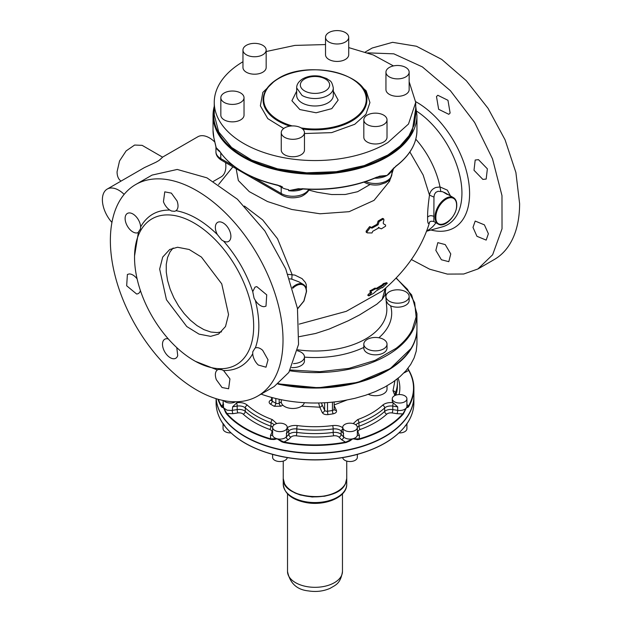 <?xml version="1.0" encoding="UTF-8"?>
<svg xmlns="http://www.w3.org/2000/svg" width="622" height="622" viewBox="0 0 622 622"><rect width="100%" height="100%" fill="white"/><g stroke="black" fill="none" stroke-linecap="round" stroke-linejoin="round"><path stroke-width="0.93" d="M407.877 368.426L408.506 370.106A98.533 56.89 180 0 1 408.498 405.956L408.848 406.322L408.18 407.192L406.36 407.884A7.324 4.23 180 0 1 397.691 410.349L397.691 406.866L393.057 402.698A7.324 4.23 180 0 1 392.264 400.786L392.264 398.788A7.324 4.23 180 0 1 395.926 395.125A7.324 4.23 180 0 1 403.25 395.125A7.324 4.23 180 0 1 404.767 395.802A7.324 4.23 180 0 1 406.912 398.788A7.324 4.23 180 0 1 403.25 402.45A7.324 4.23 180 0 1 395.926 402.45A7.324 4.23 180 0 1 394.41 401.781A7.324 4.23 180 0 1 392.264 398.788M405.808 418.575L406.726 417.3M398.99 432.912A7.324 4.23 0 0 0 404.767 431.691A7.324 4.23 0 0 0 406.912 428.698L406.912 423.815M406.772 423.979L406.905 423.481M406.516 424.375L405.085 426.016M406.632 424.227C411.445 417.323 413.863 410.139 413.887 402.675A98.898 57.1 180 0 1 409.89 418.762A98.898 57.1 180 0 1 406.524 424.305A98.898 57.1 180 0 1 406.36 424.538L405.808 425.347M286.283 429.507A7.324 4.23 180 0 1 274.753 430.385A7.324 4.23 180 0 1 272.607 427.392A7.324 4.23 180 0 1 273.594 425.277A7.324 4.23 180 0 1 285.117 424.406A7.324 4.23 180 0 1 287.263 427.392A7.324 4.23 180 0 1 286.283 429.507M406.912 404.533L408.498 405.956L406.36 407.884L403.064 413.529A98.533 56.89 180 0 1 359.151 438.875L359.314 439.365L357.463 439.637L352.829 438.782L346.026 442.017A98.533 56.89 180 0 1 283.935 442.009L283.819 442.514L281.867 441.877L277.132 438.782A7.324 4.23 180 0 0 286.283 436.986L287.263 427.392M275.904 448.454L278.462 449.061M272.607 454.418L272.607 457.302A7.324 4.23 0 0 0 274.753 460.296A7.324 4.23 0 0 0 282.474 461.275A7.324 4.23 0 0 0 287.24 457.637M353.895 455.312L350.481 456.043A98.533 56.89 0 0 1 279.472 456.043L276.067 455.312M351.687 455.84L351.376 455.918C327.11 461.26 302.844 461.26 278.578 455.918L278.275 455.84M223.244 417.284L224.161 418.559M230.972 432.904A7.324 4.23 0 0 1 225.203 431.676A7.324 4.23 0 0 1 223.057 428.69L223.057 423.8M224.884 426L223.073 423.465M224.161 425.339L223.244 424.064M223.78 400.615A7.324 4.23 0 0 0 225.203 401.773A7.324 4.23 0 0 0 235.551 401.773M287.263 428.511A2.441 1.726 45 0 1 288.818 430.96L288.818 434.444L286.283 436.986A2.441 1.726 -135 0 0 288.398 439.684L283.935 442.009L277.132 438.782L270.803 438.868A98.533 56.89 180 0 1 226.898 413.513L226.571 413.91L225.669 412.588L223.609 407.877L223.057 400.467M232.9 413.692L226.898 413.513L223.617 407.884L227.046 410.17L232.27 410.52A2.441 0.513 -98.8 0 0 232.9 413.692L237.814 412.93A2.441 0.513 81.2 0 1 237.184 409.579A7.324 4.23 180 0 1 245.27 411.406A2.441 1.687 -47.5 0 1 243.21 414.151A84.856 48.99 0 0 0 269.707 429.46A2.441 1.065 110 0 0 271.005 426.272A7.324 4.23 180 0 1 272.63 427.073M276.774 423.582L272.312 419.593C262.126 415.861 253.799 411.056 247.338 405.171C244.773 403.072 241.305 402.24 236.92 402.683L232.644 406.788L232.27 410.52M236.92 402.683A7.324 4.23 0 0 0 237.518 401.734M357.347 434.638A2.441 1.928 155.1 0 0 359.462 435.408L359.151 438.875L352.829 438.782A7.324 4.23 180 0 1 343.678 436.994L342.699 427.4A7.324 4.23 180 0 1 347.224 423.489A7.324 4.23 180 0 1 355.201 424.406A7.324 4.23 180 0 1 357.098 426.303A7.324 4.23 180 0 1 357.347 427.4A7.324 4.23 180 0 1 352.829 431.31A7.324 4.23 180 0 1 344.845 430.393A7.324 4.23 180 0 1 342.947 428.496A7.324 4.23 180 0 1 342.699 427.4M351.5 449.068L354.05 448.454M342.722 457.637A7.324 4.23 0 0 0 344.845 460.296A7.324 4.23 0 0 0 350.023 461.54A7.324 4.23 0 0 0 357.347 457.31L357.347 454.418M318.62 402.978L319.762 407.192A2.441 1.928 155.1 0 0 322.126 404.829L324.63 410.232A2.441 1.407 0 0 0 327.514 411.243A2.441 0.428 -97.3 0 0 328.043 414.617L333.174 413.824C335.833 413.179 336.914 412.044 336.424 410.403L334.146 405.497M407.931 368.356L408.856 370.339L404.479 372.679A2.441 0.995 71.6 0 1 404.331 372.516M406.912 398.788L406.912 406.267A7.324 4.23 180 0 1 406.36 407.884L403.39 413.925L397.061 413.708A2.441 0.513 98.8 0 0 397.691 410.349L392.785 409.595L392.785 406.104A7.324 4.23 0 0 0 384.691 407.931L384.691 411.422A7.324 4.23 180 0 1 392.785 409.595A2.441 0.513 98.8 0 1 392.148 412.946A4.883 2.822 0 0 0 386.76 414.166A2.441 1.687 47.5 0 1 384.691 411.422A82.415 47.583 180 0 1 358.956 426.28A2.441 1.065 -110 0 0 360.255 429.46A84.856 48.99 0 0 0 386.76 414.166M357.347 427.4L357.347 434.879A7.324 4.23 180 0 1 352.829 438.782L349.821 440.951L346.143 442.514L341.564 439.692A2.441 1.726 135 0 0 343.678 436.994L341.136 434.451L341.136 430.96A7.324 4.23 0 0 0 333.174 428.947L333.174 432.438A7.324 4.23 180 0 1 341.136 434.451A2.441 1.726 135 0 1 339.021 437.149A4.883 2.822 0 0 0 333.719 435.804A2.441 0.443 82.6 0 1 333.174 432.438A82.415 47.583 180 0 1 296.787 432.438A2.441 0.443 -82.6 0 1 296.243 435.804A84.856 48.99 0 0 0 333.719 435.804M272.607 427.392L272.607 434.871A7.324 4.23 180 0 0 277.132 438.782L274.17 439.513L270.64 439.357L270.5 435.408A2.441 1.928 -155.1 0 0 272.607 434.63M413.887 402.675L413.887 396.144A98.898 57.1 180 0 1 413.887 396.3A98.898 57.1 180 0 1 409.89 412.378A98.898 57.1 180 0 1 406.36 418.155A98.898 57.1 180 0 1 393.983 430.657A98.898 57.1 180 0 1 352.829 449.053A98.898 57.1 180 0 1 277.132 449.045A98.898 57.1 180 0 1 223.609 418.139A98.898 57.1 180 0 1 216.176 398.686A98.898 57.1 0 0 0 217.98 407.122A98.898 57.1 0 0 0 223.601 417.828A7.324 4.23 0 0 0 223.625 417.86A98.898 57.1 0 0 0 232.76 427.718A98.898 57.1 0 0 0 245.045 436.372A98.898 57.1 0 0 0 260.019 443.463A98.898 57.1 0 0 0 277.093 448.742A7.324 4.23 0 0 0 277.132 448.75A7.324 4.23 0 0 0 277.163 448.757A98.898 57.1 0 0 0 293.118 451.681A98.898 57.1 0 0 0 309.694 453.018A98.898 57.1 0 0 0 326.426 452.715A98.898 57.1 0 0 0 342.823 450.787A98.898 57.1 0 0 0 352.829 448.757A98.898 57.1 0 0 0 406.36 417.852A98.898 57.1 0 0 0 413.887 395.996L413.887 388.322A98.898 57.1 0 0 0 408.856 370.339M223.049 404.518L221.463 405.933L223.609 407.869L221.79 407.177L221.121 406.298L221.463 405.933A98.533 56.89 180 0 1 218.423 399.347M416.942 328.952A101.954 58.865 180 0 1 416.942 329.201L416.942 344.324L416.219 351.166L414.12 357.922L410.668 364.484L405.925 370.774L399.938 376.699L392.809 382.188L384.614 387.156L375.478 391.541L365.518 395.281L354.867 398.329L343.686 400.638A101.954 58.865 180 0 1 261.092 394.123M416.942 329.201A101.954 58.865 180 0 1 343.686 385.687A101.954 58.865 180 0 1 278.003 384.054M368.325 394.325A11.6 6.694 0 0 0 380.532 395.032A11.6 6.694 0 0 0 387.016 389.022L387.016 385.819M281.261 399.705L281.261 401.789A11.6 6.694 0 0 0 284.658 406.524A11.6 6.694 0 0 0 304.065 403.522A11.6 6.694 0 0 0 304.352 402.698M290.326 370.004L319.817 371.692L348.903 368.387L375.089 360.363L396.128 348.304A101.339 58.507 180 0 0 412.231 329.73L416.126 316.948L414.703 302.797L407.503 289.362L396.167 278.228M291.64 367.571A11.6 6.694 0 0 0 304.065 362.649A11.6 6.694 0 0 0 304.461 360.915L304.461 356.927A11.6 6.694 0 0 0 301.064 352.192A11.6 6.694 0 0 0 297.448 350.777M378.876 337.769A76.716 44.286 0 0 0 388.594 325.726A76.716 44.286 0 0 0 390.624 305.861A11.6 6.694 0 0 0 400.552 306.957A11.6 6.694 0 0 0 409.152 300.488L409.152 296.5A11.6 6.694 0 0 0 405.754 291.765A11.6 6.694 0 0 0 394.55 290.031A11.6 6.694 0 0 0 385.951 296.5A11.6 6.694 0 0 0 389.349 301.235A11.6 6.694 0 0 0 400.552 302.968A11.6 6.694 0 0 0 409.152 296.5M363.823 344.16L363.823 348.149A11.6 6.694 0 0 0 367.213 352.884A11.6 6.694 0 0 0 379.855 354.338A11.6 6.694 0 0 0 387.016 348.149L387.016 344.16A11.6 6.694 0 0 0 383.618 339.425A11.6 6.694 0 0 0 370.976 337.971A11.6 6.694 0 0 0 363.823 344.16A11.6 6.694 0 0 0 367.213 348.895A11.6 6.694 0 0 0 379.855 350.349A11.6 6.694 0 0 0 387.016 344.16M293.483 363.613A11.6 6.694 0 0 0 304.065 358.661A11.6 6.694 0 0 0 304.461 356.927M390.624 305.861L387.934 303.839L386.005 300.48M385.399 291.85L384.987 295.038L382.157 299.493L376.839 304.197L359.555 314.934L348.25 320.781L329.124 329.077L315.541 333.493L299.268 336.665M382.079 291.15L346.291 311.334L299.244 324.109M450.421 195.868L447.358 190.153L440.003 186.942L435.828 187.486C432.228 188.901 430.113 191.444 429.483 195.121C428.154 204.545 427.524 211.908 427.609 217.195C427.524 223.01 428.154 224.775 429.483 222.505L429.623 222.194M287.939 274.364L294.844 275.079L302.09 278.64L305.363 282.411L306.273 284.658L306.273 289.487M386.355 282.808L383.447 283.554L384.373 284.091L383.657 284.806L382.724 284.27L383.447 283.554M387.312 283.165L386.278 282.621L387.226 283.165L384.373 284.091M382.133 284.907L376.186 288.468L377.119 289.012L383.074 285.451L382.133 284.907L382.724 284.27M377.119 289.012L375.159 288.087M387.335 283.189L382.546 287.714L382.025 287.473L376.186 290.964L373.581 293.359L369.002 295.784L371.637 292.527L369.81 291.018L374.903 288.142M370.689 291.982L367.874 294.96L368.185 295.318L367.757 295.147M369.67 226.657L370.168 226.836L369.46 226.82L366.109 231.221L366.202 232.224M378.339 227.31L380.089 228.321M383.323 218.921L382.507 218.454L378.16 221.012L379.117 221.564L383.587 218.882L383.961 219.791L383.206 222.933L383.471 223.788L384.637 224.464M378.16 221.012L377.041 224.27L370.984 227.636M236.142 168.694L238.35 180.535L249.274 191.638L267.507 201.536L291.772 209.466L320.066 213.781L349.129 211.682L374.024 200.377L389.559 181.305L393.602 168.352M337.311 491.481A31.38 18.116 180 0 1 292.799 491.559M283.243 478.582L284.697 484.227L287.131 487.531L290.637 490.501L295.077 493.021L300.278 494.988L312.166 497.001L324.482 496.232L330.212 494.832L335.351 492.803L339.713 490.245L343.119 487.236L345.451 483.908L346.734 478.582M382.017 291.197L381.838 291.345C404.93 271.907 420.526 249.92 428.628 225.382L429.561 222.279M409.867 151.978L423.162 175.054L429.483 195.121L433.962 197.112L433.845 221.401M381.714 287.667L382.118 287.838M370.323 290.567L371.256 291.104L370.642 291.959M371.256 291.104L375.828 288.678M376.862 289.067L376.092 288.624M383.074 285.451L383.657 284.806M289.595 278.812L291.819 279.161L292.068 274.442L277.521 238.724L262.678 219.931L244.446 206.053M291.819 279.161L298.879 281.844M308.636 190.052L317.212 192.252L331.674 194.538L345.303 194.484L357.603 191.708L370.113 184.485M369.46 226.82L371.264 227.706M371.287 227.815L371.933 228.188L377.989 224.814L378.23 224.456L377.282 223.912M379.117 221.564L378.23 224.456M382.507 218.454L382.934 218.625L382.507 218.454M383.471 223.788L385.57 225.001L385.578 226.206L381.364 228.849L378.922 227.846L372.749 231.283L372.01 232.962L367.415 232.885M370.417 227.372L367.058 231.765L367.135 232.768M447.311 194.499L442.654 191.716L438.005 191.281L435.765 192.392L434.428 194.468L433.962 197.112M453.422 197.609A15.262 8.809 120 0 0 441.667 201.691A15.262 8.809 120 0 0 435.003 217.055A15.262 8.809 120 0 0 438.16 224.037C444.769 228.492 457.193 215.173 456.766 204.84C456.742 201.396 455.623 198.986 453.422 197.609L444.38 192.408M111.937 222.435A23.201 13.396 60 0 1 102.389 199.709A23.201 13.396 60 0 1 107.194 189.088A23.201 13.396 60 0 1 124.151 194.375M225.561 162.583A23.201 13.396 60 0 1 225.856 166.323A23.201 13.396 60 0 1 221.051 176.943L213.432 181.344M162.63 157.187L159.053 160.445L155.943 162.241L144.397 167.613L107.194 189.088M162.381 157.234L197.858 136.754A23.201 13.396 60 0 1 214.777 142.003M415.791 139.196A63.584 36.706 -120 0 1 440.003 186.942L440.788 191.265M162.544 157.141L142.127 145.346L134.616 145.05L126.134 150.905L119.541 160.95L117.068 171.796A20.759 11.989 120 0 0 121.041 181.095M367.781 52.862L393.827 53.834L422.392 66.912L450.39 90.688L474.633 122.472L492.5 158.804L501.977 195.611L502.024 228.818L492.64 254.763L477.921 268.968L463.701 274.014L447.358 274.092L429.654 269.194L411.391 259.545M450.763 253.947L448.804 261.683L441.387 259.747L435.851 250.386L437.818 242.65L445.228 244.578L450.763 253.947M484.406 224.861L488.379 233.748L486.179 240.1L476.957 236.306L472.992 227.419L475.192 221.067L484.406 224.861M478.497 159.667L487.368 168.826L486.179 179.058L482.874 179.416L474.003 170.265L475.192 160.025L478.497 159.667M436.488 96.558L437.81 95.275L447.964 100.297L450.126 113.033L448.804 114.308L438.65 109.293L436.488 96.558M135.65 184.563L152.063 175.093L177.239 169.448L206.939 177.845L237.425 199.234L264.84 230.917L285.731 268.891L297.456 308.38L298.544 344.394L288.857 372.391L274.139 386.589L257.733 396.058A122.099 70.488 60 0 1 163.656 363.341A122.099 70.488 60 0 1 110.366 240.457A122.099 70.488 60 0 1 120.932 198.768A122.099 70.488 60 0 1 135.65 184.563A122.099 70.488 60 0 1 229.736 217.288A122.099 70.488 60 0 1 283.018 340.164A122.099 70.488 60 0 1 272.452 381.861A122.099 70.488 60 0 1 257.733 396.058M365.293 52.015L372.244 48.003L392.591 42.327L416.445 46.246L441.752 59.424L466.321 80.72L488.052 108.314L505.064 139.81L515.895 172.512L519.611 203.604A122.099 70.488 60 0 1 509.045 245.293A122.099 70.488 60 0 1 494.327 259.498L477.921 268.968M217.327 234.517A10.986 6.344 -120 0 1 215.671 225.055A10.986 6.344 -120 0 1 217.63 222.373A10.986 6.344 -120 0 1 227.084 226.462A10.986 6.344 -120 0 1 230.575 238.724A10.986 6.344 -120 0 1 228.616 241.406A10.986 6.344 -120 0 1 223.562 241.103L221.743 240.03L217.327 234.517C203.573 221.152 189.819 213.214 176.057 210.687L174.681 211.325L171.485 211.013L169.822 210.073A10.986 6.344 -120 0 1 163.446 201.73L164.768 191.848L171.369 193.123L177.083 200.999C178.615 205.563 178.273 208.79 176.057 210.687L175.746 210.889M256.777 286.61L266.721 294.851L265.991 306.156L264.226 306.662A10.986 6.344 -120 0 1 255.323 300.34L254.079 298.218L252.742 291.648L255.004 287.123L256.777 286.61M255.323 300.34C260.019 318.938 260.019 334.823 255.323 348.001A10.986 6.344 -120 0 1 262.686 350.334L268.028 359.811L265.991 367.198L258.309 365.028A10.986 6.344 -120 0 1 252.742 353.708L252.757 351.803L254.997 348.164M195.394 361.328L217.327 369.935L218.54 369.39L221.743 369.709L223.562 370.557L229.938 378.899L228.616 388.773L222.015 387.506L216.3 379.622C214.769 375.066 215.111 371.839 217.327 369.935L217.622 369.748M168.313 338.928A10.986 6.344 -120 0 0 164.768 339.215A10.986 6.344 -120 0 0 162.809 341.906A10.986 6.344 -120 0 0 166.299 354.167A10.986 6.344 -120 0 0 175.754 358.256A10.986 6.344 -120 0 0 177.721 355.566L176.788 347.628M140.409 290.583A10.986 6.344 -120 0 1 138.379 293.506A10.986 6.344 -120 0 1 136.615 294.012L126.67 285.778L127.393 274.473L129.166 273.96A10.986 6.344 -120 0 1 137.112 278.889M135.075 215.601A10.986 6.344 -120 0 0 127.393 213.432A10.986 6.344 -120 0 0 130.698 230.295A10.986 6.344 -120 0 0 138.061 232.628L140.463 228.919L140.642 226.913A10.986 6.344 -120 0 0 135.075 215.601M138.372 232.465L134.554 255.922M376.839 177.184L387.071 175.427L394.169 167.629M302.004 188.839L288.592 190.659L298.373 188.723L301.958 188.948C329.497 190.775 354.416 186.919 376.722 177.379L379.653 176.158L387.071 175.427L396.02 166.035A0.614 0.397 52.9 0 1 395.903 166.307L395.903 166.307A0.614 0.397 52.9 0 1 395.623 166.346M215.694 145.875L216.51 149.031A16.483 9.517 180 0 1 215.966 147.041M220.134 151.885A101.954 58.865 0 0 0 277.599 185.068L282.45 186.958L277.684 185.34C250.619 178.887 231.454 167.816 220.196 152.102L220.196 152.102A0.614 0.466 145.7 0 1 220.134 151.885L216.51 148.028L216.51 149.031L213.875 137.843A0.614 0.498 167.4 0 0 213.882 137.928L213.882 137.928A0.614 0.498 167.4 0 0 213.914 138.014M296.997 189.158L301.927 188.831M141.832 228.639A84.25 48.633 -120 0 0 134.539 257.407A84.25 48.633 -120 0 0 171.307 342.193A84.25 48.633 -120 0 0 236.22 364.772A84.25 48.633 -120 0 0 246.374 354.975A84.25 48.633 -120 0 0 253.667 326.208A84.25 48.633 -120 0 0 194.095 223.018A84.25 48.633 -120 0 0 151.986 218.843A84.25 48.633 -120 0 0 141.832 228.639M280.009 185.753L282.396 186.934M220.001 151.822A16.483 9.517 0 0 1 216.51 148.028L218.104 149.63M210.656 336.362L199.032 334.123L186.763 326.534L166.455 299.734L159.66 269.062L162.7 257.096L169.689 249.508L177.55 247.253L189.174 249.492L201.442 257.08L221.751 283.881L228.546 314.553L225.506 326.519L218.516 334.107L210.656 336.362M214.256 108.446A101.339 58.507 180 0 0 277.847 169.301A101.339 58.507 180 0 0 396.237 149.832A101.339 58.507 180 0 0 412.231 131.335L415.721 108.446M173.165 248.007L170.086 251.793L167.543 257.516L166.253 264.389L166.268 272.164L167.582 280.538L170.156 289.199L173.88 297.821L178.623 306.063L184.198 313.628L190.394 320.221L196.987 325.594L203.923 329.637L210.881 332.039L217.187 332.599L221.564 331.845M415.721 114.751L414.221 124.859L408.934 135.845L400.039 146.022L387.871 155.002L364.29 165.576L336.378 171.688L306.584 172.815L277.529 168.842L251.77 160.134L231.563 147.453L218.68 131.903L214.256 114.86L214.256 102.397A100.733 58.157 180 0 1 242.106 62.247L242.961 61.741M266.162 51.533L294.914 45.406L325.524 44.559M348.717 47.599L373.286 54.969L393.446 65.916M409.152 81.731L415.721 102.397L408.498 124.019L387.871 142.547A100.733 58.157 180 0 1 277.536 156.386A100.733 58.157 180 0 1 214.256 102.397M348.717 37.289L348.717 54.736A11.6 6.694 180 0 1 341.556 60.917A11.6 6.694 180 0 1 328.921 59.471A11.6 6.694 180 0 1 325.524 54.736L325.524 37.289A11.6 6.694 180 0 1 332.684 31.1A11.6 6.694 180 0 1 345.319 32.554A11.6 6.694 180 0 1 348.717 37.289A11.6 6.694 180 0 1 341.556 43.478A11.6 6.694 180 0 1 328.921 42.024A11.6 6.694 180 0 1 325.524 37.289M409.152 72.183L409.152 89.63A11.6 6.694 180 0 1 408.755 91.364A11.6 6.694 180 0 1 389.349 94.365A11.6 6.694 180 0 1 385.951 89.63L385.951 72.183A11.6 6.694 180 0 1 386.348 70.449A11.6 6.694 180 0 1 405.754 67.448A11.6 6.694 180 0 1 409.152 72.183A11.6 6.694 180 0 1 408.755 73.917A11.6 6.694 180 0 1 389.349 76.918A11.6 6.694 180 0 1 385.951 72.183M387.016 119.844L387.016 137.291A11.6 6.694 180 0 1 378.425 143.76A11.6 6.694 180 0 1 367.213 142.026A11.6 6.694 180 0 1 363.823 137.291L363.823 119.844A11.6 6.694 180 0 1 372.415 113.375A11.6 6.694 180 0 1 383.618 115.109A11.6 6.694 180 0 1 387.016 119.844A11.6 6.694 180 0 1 378.425 126.313A11.6 6.694 180 0 1 367.213 124.579A11.6 6.694 180 0 1 363.823 119.844M304.461 132.61L304.461 150.058A11.6 6.694 180 0 1 297.3 156.246A11.6 6.694 180 0 1 284.658 154.792A11.6 6.694 180 0 1 281.261 150.058L281.261 132.61A11.6 6.694 180 0 1 288.421 126.429A11.6 6.694 180 0 1 301.064 127.875A11.6 6.694 180 0 1 304.461 132.61A11.6 6.694 180 0 1 297.3 138.799A11.6 6.694 180 0 1 284.658 137.345A11.6 6.694 180 0 1 281.261 132.61M244.026 97.716L244.026 115.163A11.6 6.694 180 0 1 243.63 116.897A11.6 6.694 180 0 1 224.223 119.898A11.6 6.694 180 0 1 220.833 115.163L220.833 97.716A11.6 6.694 180 0 1 221.222 95.982A11.6 6.694 180 0 1 240.628 92.981A11.6 6.694 180 0 1 244.026 97.716A11.6 6.694 180 0 1 243.63 99.45A11.6 6.694 180 0 1 224.223 102.451A11.6 6.694 180 0 1 220.833 97.716M266.162 50.055L266.162 67.503A11.6 6.694 180 0 1 257.562 73.971A11.6 6.694 180 0 1 246.359 72.238A11.6 6.694 180 0 1 242.961 67.503L242.961 50.055A11.6 6.694 180 0 1 251.56 43.587A11.6 6.694 180 0 1 262.764 45.32A11.6 6.694 180 0 1 266.162 50.055A11.6 6.694 180 0 1 257.562 56.524A11.6 6.694 180 0 1 246.359 54.79A11.6 6.694 180 0 1 242.961 50.055M346.703 400.101L334.146 404.945M301.6 406.189L319.762 407.192L322.274 412.596C323.261 414.151 325.189 414.827 328.043 414.617M271.573 399.627L270.562 400.21C268.72 401.485 268.665 402.784 270.407 404.106L274.17 406.275L280.919 406.189L282.792 405.116M343.064 428.076C340.498 425.977 337.023 425.145 332.638 425.58C320.866 427.096 309.095 427.096 297.324 425.58C292.939 425.137 289.463 425.969 286.897 428.076M393.057 402.698C388.664 402.255 385.189 403.087 382.623 405.186C376.162 411.064 367.835 415.869 357.65 419.601L353.187 423.582M394.962 380.664L392.987 390.748L394.916 395.53M397.186 378.977L397.404 382.538A82.415 47.583 0 0 1 395.374 393.05A2.441 1.944 -158.6 0 0 392.987 390.748M395.374 394.558L395.374 393.05A7.324 4.23 0 0 0 395.188 393.983L395.856 395.149M382.623 405.186A2.441 1.687 47.5 0 1 384.691 407.931A82.415 47.583 0 0 1 358.956 422.789A2.441 1.065 -110 0 0 357.65 419.601M393.314 402.994A2.441 0.513 98.8 0 0 392.785 406.104L397.691 406.866M357.331 427.081A7.324 4.23 180 0 1 358.956 426.28L358.956 422.789A7.324 4.23 0 0 0 355.971 424.927M332.638 425.58A2.441 0.443 82.6 0 1 333.174 428.947A82.415 47.583 0 0 1 296.787 428.947A2.441 0.443 -82.6 0 1 297.324 425.58M342.916 428.402L341.136 430.96L343.678 433.503M296.243 435.804A4.883 2.822 0 0 0 290.933 437.142A2.441 1.726 45 0 1 288.818 434.444A7.324 4.23 180 0 1 296.787 432.438L296.787 428.947A7.324 4.23 0 0 0 288.818 430.96L286.283 433.495M272.312 419.593A2.441 1.065 110 0 0 271.005 422.781L271.005 426.272A82.415 47.583 180 0 1 245.27 411.406L245.27 407.915A2.441 1.687 -47.5 0 1 247.338 405.171M273.991 424.927A7.324 4.23 0 0 0 271.005 422.781A82.415 47.583 0 0 1 245.27 407.915A7.324 4.23 0 0 0 237.184 406.088L237.184 409.579L232.644 410.279M236.655 402.986A2.441 0.513 81.2 0 1 237.184 406.088L232.644 406.788M271.542 400.42A2.441 1.407 60 0 1 270.562 400.21M271.573 397.411L271.573 400.21A2.441 1.407 0 0 0 272.211 401.159A2.441 1.469 -57.8 0 1 270.407 404.106M272.211 397.59L272.211 401.159A57.994 33.487 0 0 0 273.975 402.224A57.994 33.487 0 0 0 275.818 403.243A2.441 1.345 -62.1 0 1 274.17 406.275M275.818 398.5L275.818 403.243A2.441 1.407 0 0 0 279.192 403.204A2.441 1.407 -120 0 0 280.919 406.189M279.192 399.27L279.192 403.204L281.268 402.006M322.274 412.596A2.441 1.928 155.1 0 0 324.63 410.232L324.63 402.753M327.514 402.574L327.514 411.243A57.994 33.487 0 0 0 332.443 410.481A2.441 0.599 -100.3 0 0 333.174 413.824M332.443 402.154L332.443 410.481A2.441 1.407 0 0 0 334.146 409.136L334.208 409.439A2.441 1.928 155.1 0 0 336.424 410.403M397.404 382.538L397.404 386.029A82.415 47.583 180 0 1 395.88 395.141M322.126 404.829L321.418 402.901M320.384 372.127L320.307 372.531M408.848 406.322A98.898 57.1 0 0 0 413.887 388.322C413.879 382.126 412.192 376.092 408.825 370.222L407.946 368.333M359.314 439.365A98.898 57.1 0 0 0 403.39 413.925M283.819 442.514A98.898 57.1 0 0 0 346.143 442.514M226.571 413.91A98.898 57.1 0 0 0 245.045 428.69A98.898 57.1 0 0 0 270.64 439.357M217.902 399.2A98.898 57.1 0 0 0 221.121 406.298M399.091 394.573A84.856 48.99 0 0 0 398.134 378.223M360.255 429.46A4.883 2.822 0 0 0 358.148 432.578A2.441 1.928 -24.9 0 1 357.347 432.585M269.707 429.46A4.883 2.822 0 0 1 271.814 432.57A2.441 1.928 -155.1 0 0 272.607 432.578M243.21 414.151A4.883 2.822 0 0 0 237.814 412.93M223.057 402.621A7.324 4.23 0 0 0 223.049 402.761A7.324 4.23 0 0 0 223.609 404.386M404.028 372.827L404.479 372.679M392.148 412.946L397.061 413.708M359.462 435.408L358.148 432.578M339.021 437.149L341.564 439.692M288.398 439.684L290.933 437.142M271.814 432.57L270.5 435.408M223.609 407.869A7.324 4.23 180 0 1 223.049 406.252L223.065 402.465M278.267 383.86L318.176 387.794L357.58 382.429L390.274 368.597L411.119 348.429C414.983 342.053 416.927 335.483 416.942 328.704A101.954 58.865 180 0 1 412.814 345.28A101.954 58.865 180 0 1 411.173 348.227A101.954 58.865 180 0 1 278.516 383.673M354.867 455.001A98.533 56.89 0 0 0 384.793 443.128M245.185 443.128A98.533 56.89 0 0 0 275.087 454.993M289.852 370.798A101.954 58.865 0 0 0 396.618 349.02A101.954 58.865 0 0 0 412.814 330.329A101.954 58.865 0 0 0 416.942 313.752L411.632 294.898L396.315 278.073M406.36 424.538A98.898 57.1 180 0 1 352.829 455.436A98.898 57.1 180 0 1 277.132 455.428A98.898 57.1 180 0 1 223.609 424.523A98.898 57.1 180 0 1 216.091 402.675L216.091 398.663M304.461 357.121A76.716 44.286 0 0 0 363.823 347.41M385.827 288.025L385.399 291.858L386.744 307.493A71.841 41.48 180 0 1 383.922 321.224A71.841 41.48 180 0 1 297.65 349.789M385.205 288.561L382.157 299.493M346.734 478.442L345.428 483.714C337.248 503.727 281.369 499.147 283.243 478.442A31.745 18.326 0 0 0 309.336 496.48A31.745 18.326 0 0 0 344.72 484.865A31.745 18.326 0 0 0 345.451 483.605A31.745 18.326 0 0 0 346.734 478.442L346.734 461.089M426.606 230.917A63.584 36.706 -120 0 0 435.905 222.738M305.713 287.271L306.584 287.045M427.609 217.195C429.063 215.585 431.1 215.29 433.705 216.308M368.068 294.75L369.025 295.302M371.373 293.079L370.424 292.534M346.734 484.227C347.162 497.157 325.267 506.168 306.265 502.607C292.029 499.839 284.355 493.712 283.243 484.227A31.745 18.326 0 0 0 292.542 497.188A31.745 18.326 0 0 0 306.055 501.814A31.745 18.326 0 0 0 346.734 484.227L346.734 478.823M389.559 181.305L388.781 180.59M377.989 224.814L377.041 224.27M378.884 221.93L377.919 221.378M366.109 231.221L367.058 231.765M416.693 111.206A68.583 39.59 60 0 1 461.936 193.201C461.905 202.702 459.922 210.508 455.996 216.619A68.583 39.59 60 0 1 442.289 226.867L426.474 231.252M298.824 281.813L303.178 284.332A15.262 8.809 120 0 0 292.449 287.403M430.953 230.016A74.562 43.042 -120 0 0 463.141 219.115A74.562 43.042 -120 0 0 469.594 193.66A74.562 43.042 -120 0 0 415.714 101.681M292.729 288.313A14.656 8.459 -60 0 1 306.343 291.819L303.831 301.071L297.518 308.737M435.866 217.055A14.656 8.459 -60 0 1 436.838 211.418A14.656 8.459 -60 0 1 448.47 198.099A14.656 8.459 -60 0 1 456.587 205.089C457.224 220.157 435.221 232.853 435.866 217.055M308.776 189.321A3.662 2.892 24.9 0 1 308.566 190.208L308.971 189.329M364.189 182.106A3.662 2.115 120 0 0 364.523 182.386L364.088 182.137M233.825 166.113L220.771 158.579A3.662 2.115 120 0 0 221.533 160.258C217.754 157.856 215.888 155.049 215.943 151.854L215.943 146.955M220.771 152.926L220.771 158.579A16.483 9.517 180 0 1 215.943 151.854M308.566 190.208C308.846 191.343 303.178 196.568 299.12 197.026C292.876 198.504 287.154 197.882 281.96 195.153A3.662 2.115 -60 0 1 281.198 193.473L253.566 177.511M308.73 189.321A16.483 9.517 180 0 1 281.198 193.473L281.198 187.199A16.483 9.517 0 0 0 288.592 189.656L288.592 190.659A16.483 9.517 0 0 0 302.891 189.018M342.465 571.462C340.553 584.081 335.204 585.123 330.251 588.264C323.471 591.265 316.178 592.144 308.372 590.9C296.873 589.726 289.922 583.249 287.519 571.462A27.469 15.861 0 0 0 295.567 582.674A27.469 15.861 0 0 0 307.252 586.678A27.469 15.861 0 0 0 342.465 571.462L342.465 493.884M391.627 170.436A16.483 9.517 180 0 1 387.071 175.427A16.483 9.517 180 0 1 374.802 178.211M390.624 171.555L395.903 166.307C409.711 155.694 416.724 143.698 416.942 130.309A101.954 58.865 180 0 1 412.814 146.893A101.954 58.865 180 0 1 396.02 166.035M213.875 137.843A101.954 58.865 180 0 1 213.035 130.309L213.035 115.358A101.954 58.865 0 0 0 242.899 156.977A101.954 58.865 0 0 0 396.727 150.54A101.954 58.865 0 0 0 412.814 131.934A101.954 58.865 0 0 0 416.942 115.358L415.721 106.222M376.846 177.107A101.954 58.865 180 0 1 301.927 188.691M365.627 181.64A16.483 9.517 0 0 0 382.849 182.479A16.483 9.517 0 0 0 391.899 173.981L391.899 170.133M280.988 186.351A2.441 1.407 120 0 1 281.198 187.199L278.205 185.465M252.742 353.708L251.241 356.227C244.765 365.938 235.536 370.712 223.562 370.557M140.642 226.913L142.143 224.402C148.627 214.691 157.848 209.909 169.822 210.073M223.562 241.103C236.609 256.039 246.335 272.887 252.742 291.648M214.256 106.276A101.954 58.865 0 0 0 213.035 115.358L214.256 106.222M219.216 150.648L219.644 151.084L219.216 150.648M355.224 80.79L366.187 90.882L369.935 102.599L365.93 114.285L354.742 124.291L331.65 132.626L304.461 133.528M283.725 128.482L267.771 118.623L260.361 105.818L262.842 92.398L274.761 80.79M302.626 129.003A51.89 29.957 0 0 0 352.534 120.582A51.89 29.957 0 0 0 366.879 99.901C369.149 73.489 306.864 59.261 277.567 78.947C268.136 84.786 263.316 91.768 263.098 99.901A51.89 29.957 0 0 0 278.298 121.088A51.89 29.957 0 0 0 289.914 126.134M301.118 127.907A51.284 29.607 0 0 0 352.091 119.844A51.284 29.607 0 0 0 351.251 78.473A51.284 29.607 0 0 0 277.886 78.971A51.284 29.607 0 0 0 278.726 120.341A51.284 29.607 0 0 0 292.192 125.924M333.306 91.185L338.158 100.08L331.775 108.648L316.116 112.784L299.843 109.55L291.905 100.733L296.671 91.185M333.306 87.943C331.464 79.398 329.621 81.241 326.83 78.59L320.003 76.257C313.449 75.2 307.618 76.102 302.494 78.971C298.537 81.606 296.593 84.6 296.671 87.943L296.671 95.415A18.318 10.574 0 0 0 302.035 102.894A18.318 10.574 0 0 0 328.237 102.716A18.318 10.574 0 0 0 333.306 95.415L333.306 87.943A18.318 10.574 180 0 1 328.237 95.244A18.318 10.574 180 0 1 302.035 95.415L296.678 87.943M325.353 78.971A14.656 8.459 0 0 0 304.391 79.111A14.656 8.459 0 0 0 304.632 90.929A14.656 8.459 0 0 0 325.594 90.789A14.656 8.459 0 0 0 325.353 78.971M334.146 409.136L334.146 401.967M416.942 328.704L416.942 313.752M223.337 424.212C218.532 417.315 216.114 410.139 216.091 402.675M275.81 455.257C251.871 449.061 234.595 439.015 223.982 425.114M405.987 425.121C395.374 439.031 378.09 449.068 354.151 455.257M385.951 298.249L385.951 296.5M283.243 478.442L283.243 461.081M218.586 184.516L232.885 166.813M429.631 222.108L429.514 222.342C429.88 221.269 431.31 220.997 433.806 221.525L438.16 224.037M367.882 295.349L368.737 295.839M375.929 288.53L376.73 288.997M283.243 484.227L283.243 478.831M370.004 226.688L370.961 227.24M382.81 218.423L383.665 218.921M366.272 232.278L367.213 232.822M297.549 308.909L303.971 301.04L306.522 291.562C306.498 288.118 305.379 285.708 303.178 284.332M281.96 195.153L221.533 160.258M287.519 571.462L287.519 493.884M216.044 147.36L213.882 137.928L213.035 130.309M391.899 173.981C390.118 182.059 388.408 180.217 385.811 182.666L379.677 184.687C374.047 185.558 369.002 184.796 364.523 182.386M416.942 130.309L416.942 115.358M220.196 152.102L218.073 149.599M376.722 177.379L380.648 176.22M415.721 102.397L415.721 114.86"/></g></svg>

